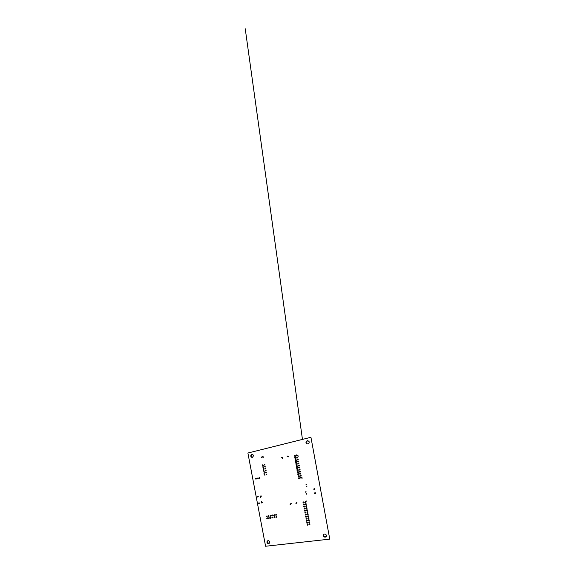 <?xml version="1.0" encoding="UTF-8"?>
<svg xmlns="http://www.w3.org/2000/svg" width="575" height="575" viewBox="0 0 575 575"><rect width="100%" height="100%" fill="white"/><g stroke="black" fill="none" stroke-linecap="round" stroke-linejoin="round"><path stroke-width="0.86" d="M307.891 443.993L306.54 443.713L305.943 442.47L306.511 441.154L307.496 440.694L308.804 441.154L309.235 442.132L308.976 443.196L307.891 443.993M306.324 443.505L306.13 442.247L306.877 441.169L307.984 440.896L309.055 441.507M296.858 454.976L296.908 455.817L296.312 455.263M297.203 457.003L297.297 457.844L296.693 457.298M298.332 465.232L298.921 465.24L298.993 465.793L298.432 465.987L298.202 465.412M297.548 459.03L297.67 459.878L297.067 459.324M297.656 461.114L298.245 461.287L298.152 461.833L297.447 461.358M295.672 461.552L296.226 462.199L295.694 462.365L295.449 461.833M295.183 457.448L295.291 458.304L294.695 457.779M295.399 459.49L295.758 460.266L295.068 459.806M298.015 463.17L298.612 463.292L298.547 463.853L297.994 463.924L297.821 463.385M295.996 463.608L296.614 464.212L296.075 464.392L295.823 463.853M299.783 467.957L299.007 467.748L298.684 467.281L299.115 467.166L299.187 468L298.583 467.446M299.158 467.727L299.23 467.216M299.755 473.448L300.308 473.283L300.524 473.872L299.942 474.095L299.712 473.527M300.157 469.962L299.388 469.797L299.036 469.337L299.575 469.229L299.546 470.041L298.957 469.473M299.395 471.392L300.028 471.306L300.143 471.852L299.561 472.068L299.338 471.5M300.531 471.974L299.769 471.845L299.942 471.256M306.525 486.155L306.698 486.594M302.579 478.055L300.56 478.062L300.854 477.293L301.286 477.911L300.567 478.062M300.553 478.048L300.466 477.581M300.682 477.502L300.998 477.308M306.058 484.121L306.504 484.143L306.324 484.588M298.928 474.382L298.137 474.303L297.764 473.85L298.231 473.656L298.368 474.468L297.706 473.965M297.045 469.761L297.584 469.653L297.757 470.257L297.203 470.465L296.959 469.926M298.554 472.384L297.757 472.262L297.404 471.795L297.864 471.637L298.008 472.434L297.332 471.946M297.908 472.24L297.943 471.665M300.114 475.496L300.682 475.302L300.905 475.892L300.315 476.122L300.092 475.554M298.123 475.899L298.842 475.827L298.777 476.467L298.188 476.423L298.756 476.481M298.159 476.395L298.087 475.992M298.49 477.94L299.302 478.019L298.576 478.457M298.54 478.414L298.461 478.012M288.298 456.298L287.859 456.212L288.37 456.413L288.154 456.952L287.615 456.586M263.127 456.787L263.479 457.125L263.012 457.161M263.357 457.276L262.66 456.593L262.646 457.039M263.465 456.902L262.761 456.672M282.577 457.607L282.167 457.527L282.663 457.736L282.447 458.268L281.923 457.944M294.838 455.429L294.91 456.277L294.314 455.752M264.701 464.37L265.039 465.038L264.335 464.967M265.37 468.258L265.779 468.898L265.068 468.862M261.697 457.132L262.049 457.47L261.589 457.506M261.934 457.614L261.223 456.938L261.208 457.384M262.042 457.24L261.316 457.01M252.36 457.42L251.189 457.125L250.664 455.946L251.182 454.739L252.051 454.372L252.935 454.66L253.496 455.831L252.36 457.42M251.908 457.448L251.103 455.666L251.67 454.775L252.684 454.502M262.868 464.787L263.221 465.448L262.516 465.383M265.032 466.318L265.413 466.965L264.701 466.914M263.206 466.728L263.594 467.374L262.89 467.324M263.537 468.668L263.961 469.301L263.257 469.272M265.707 470.206L266.189 470.745L265.442 470.81M265.916 471.033L265.327 470.796L265.693 470.206L265.327 470.796L265.233 470.307M263.875 470.609L264.335 471.22L263.623 471.213M266.009 472.168L266.527 472.751L265.808 472.758M296.341 465.664L296.93 465.671L296.995 466.224L296.448 466.418L296.204 465.879M296.693 467.712L297.297 467.691L297.376 468.237L296.829 468.438L296.578 467.899M297.814 468.373L297.146 468.158L297.232 467.64M266.362 474.123L266.901 474.677L266.175 474.706M264.191 472.564L264.708 473.139L263.99 473.153M264.514 474.519L265.104 474.972L264.363 475.094M259.433 477.652L260.037 477.947L259.418 478.242M257.643 478.033L258.247 478.321L257.636 478.616M255.868 478.407L256.472 478.695L255.868 478.989M257.564 497.008L257.463 496.563L258.261 496.814L257.564 497.008L257.772 496.505M313.871 488.923L314.877 488.98L314.676 489.569L314.043 489.562M314.662 489.577L314.18 489.541M306.072 491.618L305.957 492.171M306.425 493.609L306.353 494.169M314.582 493.257L314.956 492.732L315.582 492.962L315.495 493.63L314.841 493.695M314.604 493.379L315.244 493.156L315.395 493.594L314.647 493.594L314.618 493.055L315.244 493.156M315.502 493.623L315.014 493.659M305.073 502.32L305.368 501.587L305.763 502.284M305.447 504.34L305.742 503.607L306.144 504.304M305.828 506.359L306.108 505.626L306.525 506.316M303.047 502.622L303.37 501.918L303.751 502.622M303.42 504.634L303.737 503.93L304.132 504.634M306.202 508.379L306.475 507.646L306.899 508.336M303.794 506.647L304.11 505.942L304.513 506.64M304.175 508.659L304.477 507.962L304.887 508.652M307.33 514.431L307.589 513.705L308.042 514.373M306.576 510.399L306.849 509.666L307.28 510.348M306.949 512.411L307.215 511.685L307.661 512.361M325.155 537.194L323.977 536.899L323.251 535.929L323.423 534.671L324.257 534.038L325.694 534.225L326.521 535.418L326.241 536.583L325.155 537.194M326.543 535.72L325.917 536.64L324.767 536.892L323.632 536.267L323.243 535.073M307.704 516.443L307.956 515.725L308.416 516.386M308.078 518.463L308.322 517.737L308.797 518.398M308.452 520.476L308.696 519.757L309.178 520.411M306.418 520.727L306.691 520.037L307.158 520.698M306.791 522.74L307.057 522.05L307.532 522.704M308.825 522.495L309.062 521.777L309.551 522.423M307.165 524.745L307.524 524.055L307.912 524.709M309.206 524.508L309.436 523.789L309.932 524.436M296.254 502.888L296.952 502.607L296.477 503.204M290.504 503.815L291.209 503.571L290.706 504.138M275.612 514.848L276.137 514.438L276.323 515.135M304.549 510.672L304.843 509.975L305.268 510.658M271.939 515.401L272.464 515.006L272.636 515.703M273.772 515.121L274.297 514.718L274.476 515.416M260.382 496.498L260.281 496.045L261.309 496.218L260.382 496.498L260.576 495.995M260.619 497.583L260.583 497.088L260.619 497.583M261.438 501.918L261.345 501.429L261.438 501.918M266.498 516.228L267.023 515.847L267.174 516.544M258.786 503.463L258.692 503.017L259.483 503.269L258.786 503.463L259.023 503.075M261.603 502.981L261.481 502.536L262.552 502.658L261.603 502.981L261.74 502.493M304.923 512.684L305.217 511.987L305.648 512.67M274.138 517.062L274.656 516.645L274.843 517.342M275.978 516.788L276.496 516.372L276.69 517.062M306.044 518.722L306.324 518.025L306.777 518.693M305.296 514.697L305.584 514L306.022 514.675M305.67 516.709L305.95 516.012L306.403 516.688M270.48 517.601L270.998 517.205L271.17 517.902M268.302 515.955L268.827 515.567L268.985 516.264M270.113 515.682L270.645 515.286L270.803 515.983M268.662 517.874L269.186 517.478L269.352 518.176M272.298 517.335L272.823 516.925L273.003 517.622M266.857 518.14L267.382 517.752L267.54 518.449M268.654 543.627L267.476 543.224L266.965 542.318L267.095 541.327L268.022 540.651L268.963 540.823L269.768 541.88L269.531 543.123L268.654 543.627M269.553 543.095L267.792 542.929L267.246 541.779L267.533 540.845L267.231 541.118M306.051 484.61L306.022 484.121L306.051 484.61M306.432 486.637L306.338 486.148L306.432 486.637M314.748 488.764L314.626 489.462L313.813 489.124L314.475 489.002L314.626 489.462M313.813 489.124L314.676 488.7M315.51 492.876L315.395 493.594M314.726 492.876L315.387 492.775M260.683 497.123L260.77 497.476M261.496 501.45L261.596 501.802M261.151 496.225L260.741 496.283M261.877 502.493L262.466 502.442M259.512 503.19L259.016 503.053L259.361 502.931M259.469 503.204L259.059 503.276M262.401 502.406L261.877 502.651M262.523 502.507L261.877 502.615M261.266 495.973L260.669 496.232M262.545 502.658L261.898 502.629M261.244 495.952L260.741 496.067M258.232 496.534L257.794 496.613L258.218 496.512M258.283 496.75L257.837 496.836M295.852 503.139L295.996 503.52L295.852 503.139L296.887 502.536M289.987 504.11L290.145 504.476L289.987 504.11L291.115 503.484M291.173 503.872L290.181 504.44M287.033 455.925L287.126 456.327L287.033 455.925M281.225 457.276L281.304 457.678L281.225 457.276M305.785 492.272L305.692 491.783L305.785 492.272M306.166 494.284L306.058 493.803L306.166 494.284M306.568 486.198L306.885 486.464M302.436 439.386L245.23 28.75L302.457 439.379M310.902 437.266L329.755 539.149L310.902 437.266L247.918 453.007L265.557 546.25L329.755 539.149M261.223 496.326L260.727 496.419M262.502 502.773L261.941 502.866M270.609 517.838L270.401 518.19L270.868 518.118L270.775 517.637M266.599 516.465L266.397 516.817L266.857 516.745L266.764 516.264M273.93 515.344L273.722 515.696L274.182 515.631L274.512 514.891M273.75 515.372L274.383 514.762M271.939 515.832L272.334 515.912L271.781 515.495L271.874 515.983M272.083 515.624L272.672 515.171M276.007 517.22L276.41 517.292L276.316 516.803L275.935 517.363M275.971 517.033L276.575 516.4M276.151 517.004L276.719 516.537M268.64 518.319L269.035 518.391L268.489 517.974L268.575 518.463M272.306 517.773L272.701 517.845L272.607 517.356L272.241 517.917M272.442 517.565L273.032 517.098M268.245 516.213L268.676 516.465L268.582 515.983L268.123 516.055M275.605 515.085L276.043 515.344L275.482 514.927L276.223 514.474M275.784 515.056L276.352 514.603M270.243 515.904L270.042 516.257L270.502 516.192L270.408 515.703M274.117 517.313L274.548 517.572L273.995 517.148L274.735 516.681M274.289 517.284L274.872 516.817M266.786 518.413L267.217 518.664L267.123 518.183L266.671 518.247M265.348 470.422L265.693 470.206M265.521 470.379L265.787 470.695M264.256 474.713L264.687 474.986L264.601 474.497L264.141 474.598M264.292 474.9L265.032 475.144M264.464 474.864L265.097 475.015M262.789 466.922L263.221 467.202L263.127 466.713L262.674 466.814M262.818 467.108L263.544 467.446M262.991 467.073L263.63 467.274M263.357 469.02L263.494 468.661L263.127 469.25L263.997 469.214M263.185 469.056L263.911 469.372M264.457 464.708L264.593 464.348L264.22 464.945L264.687 464.837M264.284 464.744L264.982 465.11M265.923 472.521L266.06 472.154L265.6 472.255L266.153 472.65M265.751 472.557L266.477 472.83M265.19 468.611L265.327 468.251L264.867 468.352L265.42 468.747M265.018 468.654L265.729 468.97M263.925 472.952L264.32 473.045L264.234 472.549L263.86 473.139L264.658 473.218M264.098 472.916L264.73 473.081M262.452 465.161L262.854 465.254L262.761 464.765L262.394 465.355L263.17 465.513M262.624 465.118L263.271 465.34M263.522 470.817L263.954 471.098L263.86 470.609L263.408 470.709M263.558 471.004L264.284 471.292M263.724 470.968L264.363 471.148M264.651 466.699L265.053 466.792L264.96 466.296L264.586 466.893L265.355 467.044M266.117 474.512L266.52 474.598L266.426 474.109L266.06 474.698L266.85 474.756M306.827 500.911L305.541 501.63M306.13 502.047L305.62 502.464L305.526 501.953M306.504 504.045L306.001 504.498L306.13 503.793M306.877 506.043L306.382 506.539L306.504 505.813M307.244 508.048L306.762 508.573L306.885 507.833M307.618 510.047L307.136 510.614L307.258 509.853M307.992 512.045L307.517 512.648L307.632 511.872M308.365 514.043L307.898 514.683L308.006 513.892M308.732 516.041L308.272 516.717L308.387 515.912M309.106 518.039L308.653 518.751L308.761 517.931M309.479 520.03L309.034 520.785L309.134 519.944M309.846 522.028L309.408 522.819L309.508 521.963M309.695 524.342L309.889 523.983M308.222 524.292L307.359 525.205L307.158 524.68L307.869 524.249M307.524 524.055L307.158 524.68M307.855 522.301L306.87 523.164L307.496 522.237M307.158 522.05L306.777 522.661M307.481 520.31L306.497 521.137L306.403 520.634L307.122 520.231M306.791 520.037L306.403 520.634M307.115 518.319L306.116 519.11L306.022 518.607L306.748 518.219M306.432 518.025L306.022 518.607M306.741 516.328L305.742 517.083L305.648 516.573L306.374 516.206M306.065 516.019L305.648 516.573M306.367 514.337L305.361 515.056L305.268 514.546L306.001 514.194M305.706 514.007L305.268 514.546M306.001 512.339L304.987 513.029L304.894 512.519L305.62 512.174M305.347 511.994L304.894 512.519M305.627 510.348L304.606 510.995L304.513 510.492L305.246 510.162M304.987 509.989L304.513 510.492M305.253 508.357L304.225 508.968L304.132 508.458L304.872 508.149M304.628 507.977L304.132 508.458M304.887 506.359L303.852 506.934L303.758 506.431L304.498 506.137M304.268 505.964L303.758 506.431M304.513 504.368L303.471 504.908L303.377 504.397L304.125 504.117M303.909 503.959L303.377 504.397M304.139 502.37L303.097 502.873L303.557 501.953M309.408 522.819L309.314 522.308M309.034 520.785L308.94 520.282M308.653 518.751L308.559 518.247M308.272 516.717L308.178 516.206M307.898 514.683L307.805 514.172M307.517 512.648L307.424 512.138M307.136 510.614L307.043 510.104M306.762 508.573L306.662 508.063M306.382 506.539L306.288 506.029M306.001 504.498L305.907 503.988M305.62 502.464L305.382 501.989M309.551 524.393L309.393 524.932L309.3 524.429M309.271 522.869L309.17 522.359M308.89 520.835L308.797 520.325M308.509 518.794L308.416 518.291M308.128 516.76L308.035 516.249M307.754 514.726L307.654 514.215M307.373 512.692L307.28 512.181M306.993 510.65L306.899 510.14M306.612 508.616L306.518 508.106M306.238 506.575L306.137 506.065M305.857 504.534L305.763 504.023M305.476 502.5L305.131 502.033M309.012 522.898L308.919 522.395M308.631 520.864L308.538 520.361M308.257 518.83L308.164 518.327M307.877 516.796L307.783 516.293M307.496 514.762L307.402 514.251M307.122 512.727L307.021 512.217M306.741 510.693L306.647 510.183M306.36 508.652L306.267 508.142M305.979 506.618L305.886 506.108M305.605 504.577L305.505 504.067M305.224 502.536L305.023 502.033M309.522 523.782L309.185 524.414M309.156 521.769L308.811 522.38M308.789 519.757L308.43 520.346M308.43 517.737L308.049 518.319M308.063 515.725L307.675 516.285M307.704 513.705L307.294 514.251M307.338 511.692L306.913 512.217M306.978 509.673L306.533 510.183M306.619 507.66L306.159 508.142M306.267 505.641L305.778 506.108M305.907 503.628L305.397 504.074M307.754 525.126L307.661 524.616M307.381 523.092L307.287 522.589M307 521.065L306.906 520.562M306.626 519.038L306.533 518.535M306.245 517.011L306.152 516.501M305.871 514.977L305.771 514.474M305.49 512.95L305.397 512.44M305.109 510.923L305.016 510.413M304.736 508.889L304.642 508.379M304.355 506.855L304.261 506.352M303.974 504.828L303.88 504.318M303.744 502.104L302.996 502.37M303.6 502.794L303.507 502.284M307.611 525.169L307.517 524.666M307.237 523.142L307.143 522.632M306.856 521.115L306.762 520.605M306.482 519.081L306.389 518.578M306.101 517.054L306.008 516.544M305.72 515.02L305.627 514.517M305.347 512.993L305.253 512.483M304.966 510.959L304.872 510.449M304.585 508.925L304.491 508.422M304.211 506.898L304.118 506.388M303.83 504.864L303.737 504.354M303.449 502.83L303.356 502.32M307.359 525.205L307.266 524.695M306.985 523.178L306.885 522.668M306.604 521.151L306.511 520.641M306.223 519.117L306.13 518.614M305.85 517.09L305.756 516.58M305.469 515.056L305.375 514.553M305.095 513.029L304.994 512.519M304.714 510.995L304.621 510.492M304.333 508.968L304.24 508.458M303.959 506.934L303.866 506.424M303.578 504.9L303.485 504.397M303.197 502.866L303.104 502.363M298.497 456.104L296.772 454.926L296.269 455.041L296.815 455.853M297.541 455.889L296.772 454.926M297.915 457.901L297.153 456.974L297.821 457.398M298.288 459.914L297.534 459.022L298.195 459.411M298.662 461.926L297.915 461.071L298.569 461.423M299.036 463.939L298.396 463.637L298.303 463.119L298.942 463.436M299.41 465.944L298.777 465.685L298.684 465.168L299.316 465.441M298.914 467.238L299.69 467.453M299.539 469.775L299.446 469.265L300.064 469.466M299.92 471.823L299.827 471.313L300.438 471.471M300.905 473.98L300.301 473.872L300.207 473.362L300.811 473.484M301.278 475.992L300.682 475.913L300.588 475.403L301.185 475.489M301.063 477.962L300.969 477.451L301.559 477.494M299.676 478.386L299.151 478.486M298.547 478.457L298.454 477.947L299.582 477.89M299.302 476.387L298.166 476.423L298.073 475.913L299.208 475.884M297.785 474.382L297.692 473.872L297.886 474.353M297.404 472.341L297.412 471.802L297.505 472.312M298.188 470.379L297.562 470.451M297.023 470.307L296.93 469.797L298.094 469.876M297.146 468.158L296.643 468.266L297.174 468.431M296.643 468.266L296.549 467.755L297.721 467.87M297.44 466.368L296.779 466.411M296.269 466.224L296.269 465.678L297.347 465.872M297.067 464.363L296.391 464.392M295.888 464.183L295.888 463.63L296.973 463.867M296.693 462.357L295.996 462.372M295.507 462.142L295.507 461.588L296.599 461.862M296.319 460.352L295.622 459.986L295.126 460.101L295.607 460.352M295.126 460.101L295.126 459.547L296.226 459.849M295.945 458.347L295.241 457.944L294.745 458.052L295.227 458.325M294.745 458.052L294.997 457.441L295.852 457.844M295.572 456.342L294.86 455.896L294.364 456.011L294.838 456.306M294.364 456.011L294.616 455.4L295.478 455.838M300.912 477.983L300.969 477.451M300.682 475.913L300.588 475.403M300.301 473.872L300.207 473.362M299.769 471.845L299.424 471.385L299.827 471.313M298.777 465.685L298.684 465.168M298.396 463.637L298.303 463.119M298.015 461.588L297.915 461.071M297.634 459.533L297.534 459.022M297.253 457.484L297.153 456.974M296.865 455.436L296.621 454.933M300.818 477.473L300.66 478.033M300.531 475.942L300.438 475.424M300.15 473.893L300.057 473.383M298.626 465.7L298.533 465.189M298.245 463.651L298.152 463.141M297.864 461.603L297.771 461.085M297.483 459.547L297.39 459.037M297.103 457.499L297.002 456.988M296.722 455.45L296.369 454.99M300.279 475.992L300.186 475.475M299.898 473.944L299.805 473.433M299.518 471.895L299.424 471.385M298.375 465.757L298.281 465.24M297.994 463.709L297.9 463.191M297.613 461.653L297.519 461.143M297.232 459.605L297.138 459.094M296.851 457.556L296.75 457.046M300.56 478.062L301.149 478.098M300.179 476.014L300.747 476.086M299.798 473.973L300.344 474.073M299.417 471.931L299.949 472.053M298.274 465.793L298.763 465.987M297.893 463.745L298.368 463.96M297.512 461.696L297.979 461.941M297.131 459.648L297.591 459.907M296.75 457.599L297.203 457.88M299.05 478.357L298.95 477.847M298.669 476.323L298.569 475.812M298.288 474.282L298.195 473.771L298.835 473.886M297.814 471.73L298.461 471.881M297.527 470.199L297.433 469.689M296.765 466.117L296.671 465.606M296.384 464.075L296.29 463.565M296.003 462.027L295.909 461.517M295.622 459.986L295.528 459.475M295.241 457.944L295.147 457.427M294.86 455.896L294.767 455.386M298.899 478.386L298.806 477.875M298.518 476.344L298.425 475.834M297.376 470.221L297.282 469.71M296.995 468.172L296.901 467.662M296.614 466.131L296.52 465.621M296.233 464.09L296.139 463.579M295.852 462.041L295.758 461.531M295.471 460L295.377 459.49M295.09 457.952L294.997 457.441M294.709 455.91L294.616 455.4M298.648 478.436L298.554 477.926M298.267 476.395L298.173 475.884M297.124 470.271L297.031 469.761M296.743 468.23L296.65 467.719M296.369 466.188L296.269 465.678M295.988 464.147L295.888 463.63M295.607 462.099L295.507 461.588M295.227 460.058L295.126 459.547M294.846 458.009L294.745 457.499M294.465 455.968L294.364 455.457M313.878 489.447L314.532 489.332M313.849 488.93L314.475 489.002M314.647 493.594L315.301 493.479M259.907 478.256L259.03 478.235L259.26 477.739L259.009 478.141M259.914 477.667L258.944 477.811M259.03 478.235L259.483 478.141L259.26 477.739M259.986 478.156L259.318 478.077M258.125 478.623L257.233 478.608L257.463 478.12L257.212 478.515M258.132 478.041L257.154 478.184M257.233 478.608L257.686 478.515L257.463 478.12M258.204 478.522L257.521 478.45M256.349 478.997L255.451 478.982L255.674 478.493L255.429 478.896M256.357 478.414L255.365 478.558M255.451 478.982L255.897 478.889L255.674 478.493M256.428 478.896L255.738 478.831M252.123 454.545L251.735 454.423M257.758 496.52L257.399 496.599M260.561 496.002L260.209 496.081M296.046 503.47L297.009 502.859M287.148 456.313L288.255 456.881M281.34 457.664L282.562 458.189M306.626 494.026L306.31 494.198"/></g></svg>
